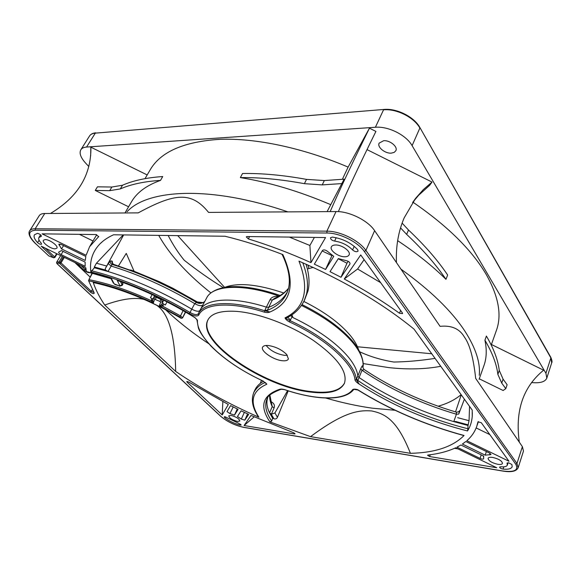 <?xml version="1.0" encoding="UTF-8"?>
<svg xmlns="http://www.w3.org/2000/svg" width="581" height="581" viewBox="0 0 581 581"><rect width="100%" height="100%" fill="white"/><g stroke="black" fill="none" stroke-linecap="round" stroke-linejoin="round"><path stroke-width="0.87" d="M92.459 273.063L88.915 279.679L88.966 280.95C108.48 284.697 129.941 292.04 153.34 302.977L151.104 300.602C128.474 290.246 107.746 283.274 88.915 279.679L92.118 273.172M177.728 235.625L224.615 287.384C238.007 282.344 257.703 284.211 283.739 292.984M357.475 346.77L431.741 353.764M391.267 153.13C385 153.66 376.982 147.087 379.146 143.129L383.649 140.711C389.924 140.108 398.021 146.746 395.864 150.675L394.172 152.404L391.267 153.13M359.77 351.803C369.974 356.574 381.339 359.988 393.867 362.043C407.041 361.818 420.775 360.598 435.053 358.375M88.835 166.551L85.632 163.123C80.672 157.618 79.067 153.173 80.832 149.775C81.87 148.177 83.773 147.269 86.554 147.051L375.399 127.261C388.348 126.099 406.235 135.068 412.103 145.642L545.929 373.278L546.808 378.122C545.181 381.819 540.257 383.315 532.036 382.588L531.528 382.538M90.651 156.028L90.825 147.175L147.189 174.939M330.168 211.593C338.89 191.469 351.984 163.668 369.443 128.19L348.121 167.103C302.73 147.763 255.872 138.024 220.083 139.309C184.01 141.575 160.719 151.728 150.21 169.768L145.025 178.643M369.443 128.19L375.914 131.422C359.552 164.612 347.039 191.345 338.353 211.622M412.597 202.486L418.69 195.209L429.686 185.295L432.024 182.071L367.018 149.615M491.235 345.005L496.385 330.458C502.02 315.047 498.571 296.266 486.028 274.123C471.605 249.707 447.203 225.711 412.844 202.123M519.305 442.163C514.977 410.89 523.089 386.91 543.627 370.206L491.417 344.489M223.22 287.646L222.581 287.174C210.111 279.519 197.351 270.564 184.279 260.295C178.331 253.069 172.956 244.804 168.17 235.501M127.028 211.767C147.756 188.89 211.68 185.6 287.864 211.876M342.056 183.574L322.237 184.889L304.408 183.669L306.514 179.384L324.321 180.56L344.126 179.18L327.11 211.615M330.451 204.541C299.128 191.214 269.097 182.231 240.352 177.597L242.531 173.494C261.835 173.182 283.158 175.142 306.514 179.384M348.121 167.103L342.362 179.304M160.516 180.393L162.724 176.544C146.594 177.641 133.187 180.538 122.497 185.237L120.311 188.919C130.979 184.279 144.379 181.432 160.516 180.393C146.499 185.383 136.804 192.551 131.444 201.89L124.966 212.966M396.453 262.59C395.792 246.409 398.363 231.499 404.173 217.868L415.597 198.346L423.288 189.646L432.024 182.071M402.11 223.119L408.501 230.003C424.791 245.393 437.834 260.397 447.646 275.016L445.961 279.323C432.533 266.033 416.424 253.142 397.644 240.665M400.934 269.141C430.223 290.151 451.546 310.828 464.902 331.163C475.723 348.012 480.516 362.718 479.274 375.275M479.093 379.299L483.966 365.529C486.617 358.15 486.936 349.704 484.917 340.197L486.399 336.065C493.734 348.585 498.019 360.024 499.246 370.38L503.081 379.139L501.73 383.097L497.866 374.375C496.61 364.069 492.296 352.674 484.917 340.197M464.393 399.198L458.721 414.079C459.753 411.203 459.905 410.215 459.179 411.116L458.852 411.704L456.572 412.205M459.179 411.116L458.649 411.849M455.526 411.9L461.249 394.826M461.111 394.637C455.068 399.757 447.392 403.613 438.089 406.221M395.08 410.28L372.399 408.189C357.3 406.068 341.751 402.684 325.752 398.029M287.588 390.657L274.915 412.96L271.4 414.18L274.087 407.92C274.995 405.364 274.036 403.301 271.218 401.732L271.109 401.965M260.339 383.344L261.406 380.279M208.739 343.712C192.522 332.949 178.076 321.576 165.403 309.586M134.029 271.116L126.273 253.389L118.313 266.178M112.736 263.839L112.01 260.992L110.455 261.014L108.197 263.629L105.234 268.72L123.644 234.913M307.378 268.974L313.159 267.413M35.594 243.613L35.71 243.838C27.866 236.271 28.571 232.095 29.689 230.802L39.232 215.674C40.154 214.266 41.992 213.539 44.766 213.503L138.22 212.878C175.288 192.725 191.57 191.44 208.579 212.406L336.029 211.557C349.21 211.208 368.034 220.555 374.622 230.672L440.071 326.348C451.488 325.164 459.6 328.744 464.422 337.089C469.724 344.337 473.479 358.107 475.672 378.384L522.377 446.651L516.981 463.478L365.899 250.447L374.622 230.672M128.583 206.778L95.255 190.43L109.693 190.67L120.311 188.919M95.255 190.43L97.441 186.835L111.879 187.024L122.497 185.237M304.408 183.669C281.015 179.369 259.663 177.35 240.352 177.597M445.961 279.323C436.106 264.74 423.004 249.757 406.656 234.383L400.549 227.897M479.267 378.797L503.139 390.505L505.79 388.66L507.126 384.724L503.081 379.139M505.79 388.66L501.73 383.097M463.849 435.554L464.066 435.481C452.868 446.789 434.995 452.737 410.433 453.333C396.99 419.322 384.76 413.73 371.753 410.97C358.237 409.823 343.11 412.379 310.537 436.643L410.433 453.333M464.066 435.481C425.081 424.871 389.604 409.598 357.642 389.662C355.289 388.994 353.64 388.965 352.689 389.582C344.518 401.05 315.41 400.215 284.421 389.539C282.228 389.001 280.63 388.936 279.614 389.343L279.011 389.517C262.409 395.508 259.373 406.301 269.911 421.893L310.537 436.643M269.911 421.893L271.712 421.065C265.88 412.488 264.319 405.124 267.02 398.965L267.216 398.573M271.4 414.18L269.548 412.859L272.612 418.226L271.712 421.065M272.612 418.226L273.941 418.77C275.561 419.264 276.73 418.763 277.449 417.289L288.205 390.853M458.721 414.079L456.412 414.231L456.455 412.176C422.133 401.907 391.398 387.709 364.265 369.574L361.985 370.25C389.582 389.074 421.058 403.737 456.412 414.231L453.776 421.617L467.981 425.474L467.916 428.763C428.625 418.77 393.235 403.541 361.731 383.082L357.823 380.461C357.453 381.042 357.896 382.24 359.152 384.056L356.313 379.56C355.376 363.626 327.074 337.503 290.086 320.661L289.491 321.954C326.021 338.585 354.018 364.367 354.998 380.105C355.674 381.441 357.061 382.756 359.152 384.056L360.22 384.76C392.066 405.407 427.827 420.811 467.516 430.964L467.916 428.763M456.07 421.508L453.776 421.617C418.371 411.007 386.808 396.315 359.094 377.541L361.985 370.25L360.736 368.739C362.043 365.732 362.776 364.97 362.951 366.458L362.791 367.497M467.981 425.474L469.049 420.688L457.668 417.695M469.55 406.38L469.049 420.688M354.998 380.105L356.313 379.56L357.838 376.038C357.25 370.409 354.025 364.004 348.157 356.836C335.971 342.521 317.553 329.427 292.904 317.553L292.163 316.551L290.086 320.661L285.017 317.872C305.069 308.003 309.724 289.091 298.983 261.138C343.799 280.521 382.153 303.173 414.021 329.107L472.208 410.07L472.23 416.599C471.757 421.973 470.189 426.759 467.516 430.964M258.058 416.432L258.886 417.216C229.016 404.115 201.273 388.856 175.673 371.433C175.034 334.961 168.563 312.81 156.267 305.003M144.291 299.484C134.785 297.073 121.596 298.925 104.733 305.047C99.504 297.283 95.669 289.737 93.229 282.424L93.418 282.569M274.087 407.92L272.228 406.627L269.867 395.087M123.223 234.913L96.439 263.215L94.325 266.999L94.383 267.754L90.847 271.944C89.459 260.978 92.51 251.602 100.012 243.817C103.512 240.309 108.037 237.295 113.564 234.782L225.05 236.249C243.737 240.817 263.011 246.925 282.867 254.594C295.867 283.644 291.568 302.766 269.983 311.975L264.74 310.777C230.664 299.789 203.524 301.931 198.259 313.834L198.244 313.863C196.915 315.171 194.192 314.72 190.067 312.513L191.745 309.143C195.855 311.365 198.579 311.815 199.9 310.501L198.244 313.863L198.731 315.134C203.924 303.376 230.773 301.299 264.457 312.186C266.977 312.709 268.814 312.636 269.983 311.975C267.71 311.569 266.817 311.024 267.318 310.341L268.72 307.305C277.369 303.943 283.601 298.765 287.406 291.756M202.813 305.076C201.229 306.245 198.535 305.759 194.737 303.623L191.745 309.143C163.893 292.679 135.976 280.129 108.008 271.501L105.546 270.056L105.234 268.72M110.455 261.014C109.983 262.634 110.528 263.781 112.089 264.442L108.008 271.501L94.383 267.754M112.01 260.992C111.567 262.605 112.111 263.73 113.644 264.37L112.089 264.442C140.304 272.976 168.41 285.612 196.4 302.36C199.16 303.965 201.876 303.718 204.541 301.619L204.839 301.307M112.482 261.74L112.249 263.113L113.644 264.37L116.941 265.749M113.665 264.377L129.178 269.867L131.415 270.158L159.107 281.582L131.168 270.085M109.693 277.841L86.308 271.53L85.85 267.87L41.157 246.126L53.546 257.71L48.819 255.945L35.899 243.897C27.779 235.603 27.59 231.035 35.332 230.207L326.987 233.025C339.645 232.908 357.852 241.914 364.338 251.471L515.761 464.219L516.981 463.478L518.136 467.792L523.481 451.067L522.377 446.651M161.591 304.669L162.854 301.532L160.886 299.505L156.289 297.269L153.885 297.044L152.73 300.428L153.34 302.977L154.619 299.208L159.971 301.466L160.632 302.149L159.303 305.86L161.591 304.669L162.658 306.194L159.303 305.86L179.856 316.892L181.272 318.294C150.523 300.551 121.175 288.597 93.229 282.424M104.733 305.047L175.673 371.433M258.886 417.216C249.176 401.943 251.827 390.94 266.853 384.201L262.961 380.94C226.793 364.469 196.414 337.648 197.431 320.342L195.085 317.684C169.841 302.127 143.863 289.672 117.166 280.318L119.563 281.16M515.761 464.219C518.855 470.218 514.497 472.462 502.703 470.966L243.642 427.289C234.884 425.394 227.251 421.712 220.729 416.243L57.788 264.311C56.785 263.142 57.112 262.786 58.768 263.237L59.901 263.658L60.17 262.387L59.03 261.958L62.363 256.446M93.664 292.366L91.413 291.393L61.012 262.902L59.901 263.658L90.338 292.127C92.778 293.812 94.071 294.095 94.216 292.977L88.515 280.543L94.216 292.977M247.048 236.532L246.264 236.859L248.356 238.922C269.083 245.269 289.948 253.163 310.951 262.619L325.549 237.564L247.048 236.532M399.474 313.246L402.582 313.624L402.43 312.97L360.721 254.936L344.257 279.011C364.331 289.781 382.741 301.19 399.474 313.246L400.614 310.45M98.668 236.67L96.047 234.557L42.093 233.845L86.104 255.284L89.612 246.7L98.785 236.482M427.892 455.061L427.551 455.25L429.62 456.543L496.762 467.756L455.693 447.777C447.835 451.401 438.568 453.834 427.892 455.061M481.257 422.67L477.96 421.842L476.74 426.396C474.764 431.959 471.452 436.738 466.812 440.718L508.992 461.263L481.257 422.67M188.607 381.986L186.755 381.55L187.002 382.037L222.203 414.979L228.318 404.485L188.607 381.986M294.429 433.949L295.046 433.84L293.637 432.743L250.985 415.437L244.078 425.532L294.429 433.949L294.705 433.317M90.847 271.944C122.736 279.904 155.563 293.783 189.326 313.58C194.083 316.108 197.22 316.623 198.731 315.134M287.457 317.509L285.017 317.872C285.583 319.274 287.072 320.632 289.491 321.954M236.271 311.365C220.896 310.465 211.448 313.326 207.918 319.957C195.957 341.265 263.425 386.961 310.312 392.037C328.752 394.354 340.125 391.449 344.424 383.322C347.932 372.087 337.699 357.874 313.733 340.677C290.536 324.975 258.545 312.963 236.271 311.365M45.231 239.568L43.415 240.229C41.694 242.357 50.591 248.929 55.028 248.842L56.887 248.174C58.63 246.075 49.668 239.437 45.231 239.568M335.825 244.986C333.487 244.979 332.005 245.603 331.373 246.852C329.434 250.28 338.127 256.802 344.526 256.773C346.915 256.802 348.433 256.177 349.087 254.885C351.026 251.493 342.231 244.891 335.825 244.986M231.1 415.43L228.761 415.843C229.357 418.117 232.255 419.983 237.462 421.443L239.837 421.029C239.234 418.756 236.322 416.889 231.1 415.43M492.71 457.436C490.066 457.058 488.519 457.356 488.076 458.322C488.512 460.842 491.744 462.839 497.786 464.306C500.459 464.698 502.02 464.408 502.478 463.427C502.035 460.893 498.774 458.896 492.71 457.436M37.424 233.344L34.446 234.775C33.437 236.612 34.475 239.227 37.576 242.604C39.312 244.071 40.648 244.586 41.592 244.151L41.149 243.061C38.985 240.694 38.237 238.856 38.905 237.556L41.367 236.264C41.084 234.906 39.769 233.925 37.424 233.344M224.978 416.737L224.215 416.867L224.68 417.616C229.226 421.123 234.404 423.614 240.214 425.11L241.209 425.016L238.537 423.222L224.978 416.737M500.858 466.761L499.587 467.08C499.791 467.981 500.96 468.649 503.073 469.085C508.295 469.579 511.324 468.794 512.173 466.725L511.883 464.502L508.658 462.832L507.06 463.13L507.307 465.127C506.668 466.558 504.519 467.102 500.858 466.761M352.573 249.961C354.904 251.82 356.741 252.19 358.099 251.079L357.605 249.569C350.902 242.727 342.492 238.573 332.368 237.099L330.524 237.709C330.487 239.307 331.86 240.432 334.634 241.1C341.824 242.154 347.801 245.109 352.573 249.961L354.243 246.373M61.506 248.9L85.24 260.455L85.835 256.453L61.208 244.463L58.79 244.18L61.506 248.9L63.583 245.618M85.153 266.294L85.131 262.096L61.477 250.585L58.717 252.081C58.434 252.684 59.218 253.519 61.07 254.572L85.153 266.294M234.492 415.081L238.072 409.358L230.563 405.625L227.018 411.602L229.938 413.592L234.492 415.081L237.244 408.951M248.69 414.384L241.093 410.818L237.447 416.512L241.311 419.083L244.797 420.165L248.69 414.384M483.624 456.049L460.9 444.995L456.942 447.174L480.095 458.431C482.099 459.251 483.283 459.353 483.646 458.75L483.624 456.049M465.846 441.524L462.382 444.051L485.186 455.155L491.01 454.56L489.492 453.042L465.846 441.524M338.353 258.589L330.008 271.654L340.996 277.282L349.994 263.897C350.067 262.314 348.636 261.189 345.71 260.513L338.353 258.589M314.35 264.166L325.563 269.468L333.777 256.337L328.062 251.805C325.745 249.881 323.878 249.438 322.448 250.484L314.35 264.166M306.042 264.202L307.385 268.996C309.332 277.202 309.542 284.516 308.003 290.936L304.357 300.493M302.752 262.757C307.334 274.828 308.584 285.271 306.507 294.102L308.003 290.936M50.438 213.467C76.823 197.809 90.309 176.697 90.897 150.123L90.825 147.175M85.952 271.051L86.54 271.69M119.788 281.327L117.166 280.318L119.94 285.772L119.395 285.954L114.159 283.848L111.327 278.364L111.087 278.727L86.475 271.676M113.368 283.136L111.08 278.713M196.857 319.47L197.431 320.342M194.947 317.604L196.872 319.572L198.375 327.858C199.624 331.976 203.844 338.077 211.026 346.16C224.179 359.298 241.478 370.91 262.939 380.991L266.853 384.201L265.394 382.618M265.248 382.487C260.353 384.382 256.562 387.665 253.875 392.349C251.406 398.334 251.994 404.913 255.633 412.111L258.211 416.679M181.185 318.235L182.587 317.807L180.531 315.89L179.856 316.892M310.951 262.619L309.891 245.472L289.345 237.092M314.386 237.418L309.891 245.472M380.642 282.656L357.591 268.988L344.257 279.011M357.591 268.988L364.113 259.656M96.736 234.688L89.612 246.7M79.408 234.332L93.011 240.97M457.893 448.852L454.516 448.314M476.159 427.936L489.834 434.61M222.85 401.653L222.203 414.979M244.078 425.532L254.151 416.867M264.457 312.186L264.958 310.167L267.318 310.341C276.592 306.79 283.056 301.154 286.716 293.427C290.151 286.172 291.582 274.123 282.039 254.275M303.892 301.314L304.248 300.566C300.646 307.981 294.945 313.682 287.13 317.676L287.479 317.495M304.248 300.566L306.507 294.102M267.02 398.965C267.296 396.169 271.596 393.083 279.926 389.713L281.473 389.27L284.465 389.619C315.723 400.273 344.845 401.449 353.829 389.35L352.689 389.582M356.124 389.357L358.027 390.076M208.063 319.681C196.792 341.178 263.912 386.452 310.552 391.492C328.744 393.773 340.081 390.955 344.54 383.032M60.112 244.049L59.24 245.364M63.14 251.399L61.07 254.572M233.192 406.954L229.938 413.592M244.797 420.165L247.593 413.883M241.311 419.083L244.354 412.365M480.095 458.431L481.184 454.865M485.186 455.155L486.37 451.524M489.638 454.938L490.095 453.376M340.996 277.282L346.966 263.229L338.258 258.741M346.966 263.229L348.201 261.363M325.563 269.468L332.121 255.27M331.918 255.596L322.164 250.963M152.113 294.589L150.45 297.77L152.091 294.582M197.417 302.011L172.884 288.27L159.107 281.582M85.785 269.991L85.117 269.439L84.027 270.18C86.62 272.249 88.726 273.041 90.338 272.554M152.839 300.079L151.394 299.796L151.104 300.602L152.73 300.428M151.394 299.796L152.077 298.518L150.45 297.77M90.019 276.963L74.826 262.51M119.635 286.179L122.177 285.409L122.932 284.073L122.206 282.199M182.419 318.032L185.419 311.961M183.088 310.617L180.531 315.89L162.658 306.194L163.167 305.497L161.852 304.306L163.595 300.145L162.854 301.532L160.632 302.149M167.045 301.895L165.338 304.981L163.849 304.219L163.167 305.497M264.958 310.167L266.359 307.138C232.705 296.346 205.732 298.416 200.096 310.123L199.915 310.472M287.777 317.335L290.485 320.029M356.56 378.965L357.823 380.461L359.094 377.541L357.838 376.038L360.736 368.739M267.71 397.716C266.214 402.139 266.824 407.187 269.548 412.859L272.228 406.627C270.325 402.546 269.482 398.755 269.693 395.254M268.407 345.528C275.605 346.683 281.662 349.631 286.578 354.381L288.423 358.891C287.791 360.452 285.772 361.07 282.351 360.728C273.23 359.98 259.881 350.677 262.728 346.959C263.542 345.739 265.437 345.267 268.407 345.528M152.077 298.518L153.261 298.816M200.009 311.198L199.799 310.712M184.184 314.8L182.587 317.807M185.593 312.062L184.286 314.604M162.593 302.897L163.849 304.219M291.952 314.793L292.904 317.553M274.726 298.256L272.366 299.963L268.72 307.305L266.359 307.138L270.012 299.818C271.233 297.232 274.159 296.056 278.786 296.274M290.558 315.708L292.163 316.551M266.171 345.47C270.201 350.554 276.244 353.836 284.291 355.325L287.341 355.296M108.197 263.629L111.167 266.062C139.113 274.617 166.972 287.137 194.737 303.623L197.279 301.953L200.234 303.006M363.967 369.378L362.762 367.323L362.951 366.458M172.477 288.089L197.279 301.953L203.147 302.636M253.832 392.328L255.015 389.778C256.577 386.416 259.402 383.583 263.505 381.274M358.521 349.53C357.177 345.346 354.592 340.858 350.764 336.065C340.386 323.464 324.743 311.924 303.827 301.445M419.889 127.529L550.795 357.315L551.696 362.82C552.306 362.05 552.023 360.242 550.846 357.409M383.932 109.453L95.306 133.136L384.026 109.446C396.823 108.175 414.086 116.846 419.838 127.442L550.868 357.896L545.929 373.278M375.399 127.261L383.54 109.831C396.438 108.509 414.13 117.406 419.86 128.052L412.103 145.642M80.832 149.775L89.547 135.969C90.607 134.327 92.524 133.383 95.306 133.136L86.554 147.051M158.729 235.378C164.626 245.865 172.383 256.25 181.991 266.526C190.524 275.648 200.162 284.436 210.896 292.904M363.169 363.583L388.74 367.599C407.833 369.676 425.176 369.24 440.754 366.299M456.005 421.595L468.33 424.885M271.196 414.1L273.941 418.77M277.449 417.289L274.915 412.96M96.439 263.215L106.439 265.967M94.325 266.999L105.546 270.056M307.945 265.052L308.852 268.219M44.766 213.503L35.172 228.761L326.871 231.158L336.029 211.557M109.693 190.67L111.879 187.024M324.321 180.56L322.237 184.889M408.501 230.003L406.656 234.383M497.866 374.375L499.246 370.38M326.987 233.025L326.871 231.158C340.103 231.02 359.145 240.44 365.899 250.447L364.338 251.471M29.689 230.802C30.575 229.437 32.405 228.754 35.172 228.761L35.332 230.207M81.013 265.517L85.117 269.439L85.61 268.604M60.649 255.611L56.836 261.915L59.03 261.958L58.768 263.237M63.438 256.969L60.17 262.387L61.012 262.902L64.331 257.398M243.642 427.289L244.035 427.362M92.35 289.774L90.338 292.127M48.506 255.655L35.899 243.897M53.83 257.833L49.124 256.061M56.655 253.665L54.658 256.947L54.897 257.434L53.641 257.833L54.658 256.947L45.224 248.109M115.358 284.734L114.159 283.848M119.395 285.954L115.082 284.494M122.177 285.409L122.133 284.893L119.94 285.772M122.889 283.55L122.133 284.893L120.456 281.567M118.611 280.913L118.212 280.776C144.546 290.079 170.139 302.396 194.984 317.713L195.085 317.684M161.191 298.939L159.971 301.466M156.601 296.702L155.432 299.266M153.921 296.993L154.59 295.751L153.747 297.37L154.619 299.208M249.554 236.569L248.356 238.922M430.274 454.763L429.62 456.543M187.002 382.037L187.293 381.456M91.5 270.746C123.47 278.793 156.318 292.715 190.067 312.513L189.326 313.58M287.043 292.679L286.716 293.427M39.101 240.229L37.576 242.604M40.953 236.482L41.36 235.799M240.628 424.195L240.214 425.11M224.68 417.616L225.094 416.759M503.073 469.085L503.778 466.833M507.3 462.89L507.104 463.464M336.152 237.709L334.634 241.1M57.069 253.868L54.89 257.448M77.179 263.651L84.027 270.18M362.805 367.548C364.062 360.91 360.99 352.907 353.582 343.538C342.122 329.696 324.75 316.994 301.459 305.432M279.062 296.121C243.119 283.361 212.748 285.068 206.698 297.871L200.096 310.123M270.012 299.818L272.366 299.963C279.163 297.261 284.516 293.412 288.423 288.437M89.547 135.969C90.774 134.124 92.844 133.078 95.734 132.831M546.808 378.122L551.696 362.82M413.338 201.513L415.597 198.346M472.346 412.713L472.23 416.599M102.902 241.224L100.012 243.817M56.836 261.915C56.328 262.561 56.582 263.338 57.599 264.246L220.54 416.163C227.164 421.719 234.913 425.459 243.795 427.384L502.826 471.068C511.229 472.484 516.327 471.394 518.136 467.792M86.431 271.661L85.516 267.71M93.345 282.555C121.204 288.684 150.486 300.609 181.199 318.33L182.572 317.938L185.629 312.084M476.74 426.396L478.41 421.574M353.829 389.35L357.911 390.004C389.793 409.801 425.125 424.987 463.907 435.576M38.905 237.556L40.554 234.797M507.307 465.127L508.121 462.774M483.305 456.615L483.501 455.991M90.709 153.028L90.897 150.123M288.459 288.299C285.206 292.388 280.63 295.707 274.726 298.249M362.813 367.599C364.381 363.445 361.861 350.895 350.764 339.151C339.137 326.486 322.891 314.967 302.018 304.597M280.165 295.468C259.838 288.517 242.567 285.656 228.377 286.883C214.454 288.387 208.194 294.291 206.691 297.871M199.973 311.242L199.719 310.741"/></g></svg>
